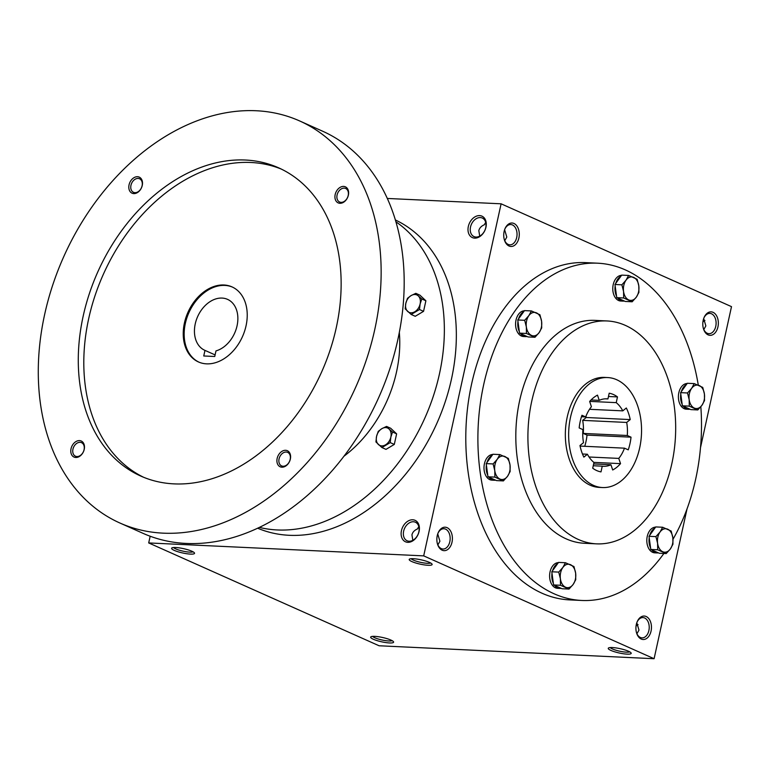<?xml version="1.0" encoding="UTF-8"?>
<svg xmlns="http://www.w3.org/2000/svg" width="770" height="770" viewBox="0 0 770 770"><rect width="100%" height="100%" fill="white"/><g stroke="black" fill="none" stroke-linecap="round" stroke-linejoin="round"><path stroke-width="1.16" d="M479.72 236.14L478.825 230.653C479.469 227.997 481.346 226.014 484.436 224.705L485.697 222.357M484.715 223.887L485.918 223.367M485.745 227.67A10.154 7.373 114.1 0 1 473.993 236.583A10.154 7.373 114.1 0 1 471.404 224.311A10.154 7.373 114.1 0 1 482.28 218.035A10.154 7.373 114.1 0 1 485.745 227.67M504.619 229.71L506.795 237.064L504.745 240.712M702.923 321.879A10.154 7.373 114.1 0 1 704.954 320.436M703.684 318.559L705.849 325.912L703.809 329.56M703.356 328.405A10.154 6.718 92.7 0 0 708.9 333.68A10.154 6.718 92.7 0 0 716.09 323.852A10.154 6.718 92.7 0 0 709.853 313.39A10.154 6.718 92.7 0 0 703.838 318.116M703.193 320.301A11.742 7.767 92.7 0 0 703.472 328.809A11.742 7.767 92.7 0 0 715.07 332.89A11.742 7.767 92.7 0 0 715.917 314.757A11.742 7.767 92.7 0 0 703.992 317.731A11.742 7.767 92.7 0 0 703.193 320.301M437.254 535.641A11.742 7.767 92.7 0 0 437.524 544.14A11.742 7.767 92.7 0 0 449.122 548.23A11.742 7.767 92.7 0 0 449.978 530.097A11.742 7.767 92.7 0 0 438.043 533.071A11.742 7.767 92.7 0 0 437.254 535.641M437.408 543.745A10.154 6.718 92.7 0 0 442.962 549.02A10.154 6.718 92.7 0 0 450.142 539.193A10.154 6.718 92.7 0 0 443.915 528.73A10.154 6.718 92.7 0 0 437.899 533.456M417.831 528.085L419.034 527.556M412.836 540.328L411.94 534.842C412.595 532.185 414.462 530.203 417.552 528.894L418.822 526.545M636.318 624.489A11.742 7.767 92.7 0 0 636.588 632.998A11.742 7.767 92.7 0 0 648.186 637.079A11.742 7.767 92.7 0 0 649.043 618.945A11.742 7.767 92.7 0 0 637.108 621.919A11.742 7.767 92.7 0 0 636.318 624.489M636.472 632.594A10.154 6.718 92.7 0 0 642.016 637.868A10.154 6.718 92.7 0 0 649.206 628.041A10.154 6.718 92.7 0 0 642.979 617.578A10.154 6.718 92.7 0 0 636.963 622.304M636.8 622.747L638.975 630.101L636.934 633.749M437.735 533.899L439.911 541.252L437.87 544.9M150.169 536.238L148.697 542.937L379.1 645.77L654.096 658.716L687.023 508.941M148.697 542.937L423.692 555.873L501.106 203.809L387.262 198.448M501.106 203.809L731.5 306.643L700.507 447.62M504.129 231.452A11.742 7.767 92.7 0 0 504.408 239.951A11.742 7.767 92.7 0 0 516.006 244.042A11.742 7.767 92.7 0 0 516.853 225.908A11.742 7.767 92.7 0 0 504.928 228.883A11.742 7.767 92.7 0 0 504.129 231.452M663.894 553.476A168.823 111.65 -87.3 0 1 581.764 600.465L569.656 599.897A168.823 111.65 -87.3 0 1 466.071 426.012A168.823 111.65 -87.3 0 1 585.537 262.618L597.635 263.196A168.823 111.65 -87.3 0 1 698.284 385.115M423.692 555.873L654.096 658.716M612.352 647.551A11.742 2.204 -167.6 0 0 608.56 647.955A11.742 2.204 -167.6 0 0 619.253 652.999A11.742 2.204 -167.6 0 0 631.073 652.902A11.742 2.204 -167.6 0 0 623.787 649.591A11.742 2.204 -167.6 0 0 612.352 647.551M389.505 642.95A11.742 2.204 12.4 0 1 376.097 640.303A11.742 2.204 12.4 0 1 370.967 636.771A11.742 2.204 12.4 0 1 382.603 637.502A11.742 2.204 12.4 0 1 393.48 641.718A11.742 2.204 12.4 0 1 389.505 642.95M413.288 558.702A11.742 2.204 -167.6 0 0 409.496 559.107A11.742 2.204 -167.6 0 0 420.189 564.14A11.742 2.204 -167.6 0 0 432.008 564.054A11.742 2.204 -167.6 0 0 424.722 560.733A11.742 2.204 -167.6 0 0 413.288 558.702M190.44 554.102A11.742 2.204 12.4 0 1 177.033 551.445A11.742 2.204 12.4 0 1 171.903 547.922A11.742 2.204 12.4 0 1 183.539 548.654A11.742 2.204 12.4 0 1 194.415 552.87A11.742 2.204 12.4 0 1 190.44 554.102M485.937 227.285A11.742 8.528 114.1 0 1 470.595 236.419A11.742 8.528 114.1 0 1 474.888 216.899A11.742 8.528 114.1 0 1 485.937 227.285M419.063 531.473A11.742 8.528 114.1 0 1 403.711 540.607A11.742 8.528 114.1 0 1 408.004 521.088A11.742 8.528 114.1 0 1 419.063 531.473M639.658 447.976A55.055 36.402 -87.3 0 1 602.506 487.545A55.055 36.402 -87.3 0 1 568.732 430.844A55.055 36.402 -87.3 0 1 607.684 377.56A55.055 36.402 -87.3 0 1 639.658 447.976M579.165 427.937L582.919 429.612A33.764 22.33 -87.3 0 0 583.516 442.663L579.974 445.532A39.636 26.209 -87.3 0 0 583.862 457.111L587.404 454.242A33.764 22.33 -87.3 0 0 593.968 462.472L592.707 468.199A39.636 26.209 -87.3 0 0 601.004 471.894L602.255 466.168A33.764 22.33 -87.3 0 0 603.507 466.283A33.764 22.33 -87.3 0 0 610.937 464.753L612.699 469.979A39.636 26.209 -87.3 0 0 620.533 463.636L618.772 458.4A33.764 22.33 -87.3 0 0 624.489 448.169L628.243 449.844A39.636 26.209 -87.3 0 0 631.025 437.168L627.281 435.493A33.764 22.33 -87.3 0 0 626.684 422.441L630.226 419.583A39.636 26.209 -87.3 0 0 626.328 407.994L622.786 410.862A33.764 22.33 -87.3 0 0 616.231 402.643L617.482 396.916A39.636 26.209 -87.3 0 0 609.195 393.21L607.934 398.937A33.764 22.33 -87.3 0 0 606.683 398.831A33.764 22.33 -87.3 0 0 599.253 400.361L597.491 395.125A39.636 26.209 -87.3 0 0 589.656 401.468L591.418 406.704A33.764 22.33 -87.3 0 0 585.701 416.936L581.956 415.271A39.636 26.209 -87.3 0 0 579.165 427.937M602.506 487.545L599.204 487.391A55.055 36.402 -87.3 0 1 565.43 430.69A55.055 36.402 -87.3 0 1 604.383 377.406L607.684 377.56M671.835 463.665A111.573 73.785 -87.3 0 1 596.548 543.851A111.573 73.785 -87.3 0 1 528.095 428.928A111.573 73.785 -87.3 0 1 607.039 320.955A111.573 73.785 -87.3 0 1 671.835 463.665M596.548 543.851L584.449 543.274A111.573 73.785 -87.3 0 1 515.996 428.361A111.573 73.785 -87.3 0 1 594.941 320.378L607.039 320.955M700.835 406.724A168.823 111.65 -87.3 0 1 695.676 479.133A168.823 111.65 -87.3 0 1 672.999 539.25M581.764 600.465A168.823 111.65 -87.3 0 1 478.17 426.58A168.823 111.65 -87.3 0 1 597.635 263.196M624.489 448.169L580.493 446.1A33.764 22.33 -87.3 0 1 580.234 446.764M585.96 416.272A39.636 26.209 -87.3 0 1 586.22 417.504L582.678 420.372A33.764 22.33 -87.3 0 1 583.275 433.423L587.029 435.098A39.636 26.209 -87.3 0 1 584.728 446.302M193.029 551.792A10.154 1.906 12.4 0 1 189.776 552.129A10.154 1.906 12.4 0 1 179.949 550.377A10.154 1.906 12.4 0 1 173.606 547.528M411.199 558.712A10.154 1.906 -167.6 0 0 420.584 562.331A10.154 1.906 -167.6 0 0 430.623 562.976M392.094 640.65A10.154 1.906 12.4 0 1 388.84 640.977A10.154 1.906 12.4 0 1 379.013 639.235A10.154 1.906 12.4 0 1 372.67 636.376M610.264 647.56A10.154 1.906 -167.6 0 0 619.648 651.179A10.154 1.906 -167.6 0 0 629.687 651.834M636.049 626.068A10.154 7.373 114.1 0 1 638.08 624.624M418.861 531.858A10.154 7.373 114.1 0 1 407.118 540.771A10.154 7.373 114.1 0 1 404.519 528.499A10.154 7.373 114.1 0 1 415.396 522.224A10.154 7.373 114.1 0 1 418.861 531.858M581.466 416.743L585.701 416.936M605.432 398.822L607.934 398.937M591.042 399.976L599.253 400.361M589.522 409.303L622.786 410.862M589.724 401.391L616.231 402.643M583.275 433.423L627.281 435.493M582.678 420.372L626.684 422.441M589.05 457.005L618.772 458.4M593.247 465.744L602.255 466.168M593.641 463.935L610.937 464.753M582.486 454.011L587.404 454.242M593.863 462.385L620.533 463.636M587.029 435.098L631.025 437.168M586.22 417.504L630.226 419.583M608.473 396.492L617.482 396.916M504.292 239.557A10.154 6.718 92.7 0 0 509.836 244.831A10.154 6.718 92.7 0 0 517.026 235.004A10.154 6.718 92.7 0 0 510.789 224.542A10.154 6.718 92.7 0 0 504.774 229.267M214.753 356.491L203.752 355.981L204.974 350.389A27.893 20.261 114.1 0 1 204.781 350.302A27.893 20.261 114.1 0 1 197.659 316.576A27.893 20.261 114.1 0 1 227.525 299.357A27.893 20.261 114.1 0 1 237.025 325.951A27.893 20.261 114.1 0 1 215.975 350.899L214.753 356.491M215.1 354.903L204.974 350.389M257.709 528.239A168.823 122.603 -65.9 0 0 436.86 423.346A168.823 122.603 -65.9 0 0 395.318 219.941M259.442 527.421A168.823 122.603 -65.9 0 0 424.876 417.994A168.823 122.603 -65.9 0 0 395.867 221.77M344.046 456.167A111.573 81.023 -65.9 0 0 399.312 332.332M119.947 523.032L142.989 533.321A220.21 159.919 -65.9 0 0 378.773 397.416A220.21 159.919 -65.9 0 0 322.495 131.15L299.453 120.861A220.21 159.919 -65.9 0 0 44.708 314.189A220.21 159.919 -65.9 0 0 119.947 523.032A220.21 159.919 -65.9 0 0 355.73 387.137A220.21 159.919 -65.9 0 0 299.453 120.861M83.208 315.998A168.823 122.603 -65.9 0 0 140.891 476.12A168.823 122.603 -65.9 0 0 321.658 371.92A168.823 122.603 -65.9 0 0 278.519 167.783A168.823 122.603 -65.9 0 0 83.208 315.998M335.171 194.55A8.807 6.401 -65.9 0 0 343.458 202.327A8.807 6.401 -65.9 0 0 346.683 187.697A8.807 6.401 -65.9 0 0 335.171 194.55M71.032 448.737A8.807 6.401 -65.9 0 0 79.329 456.514A8.807 6.401 -65.9 0 0 82.544 441.884A8.807 6.401 -65.9 0 0 71.032 448.737M129.052 184.848A8.807 6.401 -65.9 0 0 137.349 192.625A8.807 6.401 -65.9 0 0 140.564 177.995A8.807 6.401 -65.9 0 0 129.052 184.848M277.152 458.439A8.807 6.401 -65.9 0 0 285.439 466.216A8.807 6.401 -65.9 0 0 288.663 451.586A8.807 6.401 -65.9 0 0 277.152 458.439M281.262 169.063A168.823 122.603 -65.9 0 0 88.733 318.462A168.823 122.603 -65.9 0 0 143.672 477.304M184.434 322.967A41.108 29.847 -65.9 0 0 198.477 361.958A41.108 29.847 -65.9 0 0 242.492 336.586A41.108 29.847 -65.9 0 0 231.982 286.883A41.108 29.847 -65.9 0 0 184.434 322.967M232.444 287.094A41.108 29.847 -65.9 0 0 185.358 323.381A41.108 29.847 -65.9 0 0 198.939 362.15M279.067 458.872A7.421 5.39 -65.9 0 0 281.599 465.908A7.421 5.39 -65.9 0 0 289.539 461.336A7.421 5.39 -65.9 0 0 287.643 452.365A7.421 5.39 -65.9 0 0 279.067 458.872M130.967 185.281A7.421 5.39 -65.9 0 0 133.499 192.317A7.421 5.39 -65.9 0 0 141.449 187.745A7.421 5.39 -65.9 0 0 139.553 178.775A7.421 5.39 -65.9 0 0 130.967 185.281M72.948 449.17A7.421 5.39 -65.9 0 0 75.479 456.206A7.421 5.39 -65.9 0 0 83.43 451.634A7.421 5.39 -65.9 0 0 81.533 442.663A7.421 5.39 -65.9 0 0 72.948 449.17M337.087 194.983A7.421 5.39 -65.9 0 0 339.618 202.019A7.421 5.39 -65.9 0 0 347.559 197.438A7.421 5.39 -65.9 0 0 345.663 188.477A7.421 5.39 -65.9 0 0 337.087 194.983M392.546 432.037L390.852 437.081L390.226 442.606L381.91 447.553L375.924 441.932L376.549 436.407L378.253 431.364L381.872 428.649A9.538 6.93 -65.9 0 1 389.023 428.986L392.546 432.037L396.627 433.856L390.64 428.236L386.559 426.416L381.872 428.649A9.538 6.93 -65.9 0 0 376.549 436.407A9.538 6.93 -65.9 0 0 378.388 444.502A9.538 6.93 -65.9 0 0 385.539 444.839A9.538 6.93 -65.9 0 0 390.852 437.081A9.538 6.93 -65.9 0 0 389.023 428.986L386.559 426.416M381.91 447.553L385.991 449.372L394.298 444.425L396.627 433.856M390.226 442.606L394.298 444.425M421.816 298.953L420.112 303.996L419.486 309.521L411.17 314.468L405.184 308.847L405.819 303.322L407.513 298.279L411.132 295.565A9.538 6.93 -65.9 0 1 418.283 295.901L421.816 298.953L425.887 300.772L419.9 295.151L415.819 293.332L411.132 295.565A9.538 6.93 -65.9 0 0 405.819 303.322A9.538 6.93 -65.9 0 0 407.648 311.417A9.538 6.93 -65.9 0 0 414.799 311.754A9.538 6.93 -65.9 0 0 420.112 303.996A9.538 6.93 -65.9 0 0 418.283 295.901L415.819 293.332M411.17 314.468L415.251 316.287L423.558 311.34L425.887 300.772M419.486 309.521L423.558 311.34M560.493 585.267L560.387 578.722L558.712 572.1L562.87 567.461A11.742 7.767 92.7 0 0 560.387 578.722A11.742 7.767 92.7 0 0 565.536 587.212A11.742 7.767 92.7 0 0 573.159 584.42A11.742 7.767 92.7 0 0 575.642 573.159A11.742 7.767 92.7 0 0 570.493 564.679A11.742 7.767 92.7 0 0 562.87 567.461L565.45 562.735L573.958 566.537L575.642 573.159L575.739 579.704L573.159 584.42L569.011 589.069L560.493 585.267L553.582 584.94L562.09 588.742L569.011 589.069M565.45 562.735L558.539 562.408L552.581 570.685L551.801 571.783L558.712 572.1M551.801 571.783L553.582 584.94M558.375 562.639A12.849 8.499 92.7 0 0 549.616 575.334A12.849 8.499 92.7 0 0 557.509 588.309L559.713 588.405A12.849 8.499 92.7 0 0 561.109 588.299M554.573 585.383A12.849 8.499 92.7 0 0 559.713 588.405M552.013 573.313A12.849 8.499 92.7 0 0 553.37 583.41M557.75 563.505A12.849 8.499 92.7 0 0 552.581 570.685M494.879 477.111L494.773 470.566L493.098 463.944L497.247 459.295A11.742 7.767 92.7 0 0 494.773 470.566A11.742 7.767 92.7 0 0 499.923 479.046A11.742 7.767 92.7 0 0 507.546 476.264A11.742 7.767 92.7 0 0 510.019 465.003A11.742 7.767 92.7 0 0 504.87 456.514A11.742 7.767 92.7 0 0 497.247 459.295L499.836 454.579L508.344 458.381L510.019 465.003L510.125 471.548L507.546 476.264L503.387 480.913L494.879 477.111L487.968 476.784L496.477 480.586L503.387 480.913M499.836 454.579L492.916 454.252L486.188 463.617L493.098 463.944M486.188 463.617L487.968 476.784M492.752 454.483A12.849 8.499 92.7 0 0 484.003 467.178A12.849 8.499 92.7 0 0 491.895 480.143L494.09 480.249A12.849 8.499 92.7 0 0 495.485 480.143M488.95 477.227A12.849 8.499 92.7 0 0 494.09 480.249M486.39 465.147A12.849 8.499 92.7 0 0 487.757 475.254M492.136 455.339A12.849 8.499 92.7 0 0 486.967 462.529M526.459 333.468L526.353 326.923L524.678 320.301L528.836 315.652A11.742 7.767 92.7 0 0 526.353 326.923A11.742 7.767 92.7 0 0 531.502 335.402A11.742 7.767 92.7 0 0 539.125 332.621A11.742 7.767 92.7 0 0 541.599 321.35A11.742 7.767 92.7 0 0 536.459 312.87A11.742 7.767 92.7 0 0 528.836 315.652L531.416 310.936L539.924 314.738L541.599 321.35L541.705 327.905L539.125 332.621L534.977 337.27L526.459 333.468L519.548 333.141L528.056 336.942L534.977 337.27M531.416 310.936L524.505 310.608L523.716 311.696L517.767 319.974L524.678 320.301M517.767 319.974L519.548 333.141M524.341 310.83A12.849 8.499 92.7 0 0 515.582 323.535A12.849 8.499 92.7 0 0 523.475 336.5L525.679 336.606A12.849 8.499 92.7 0 0 527.065 336.5M520.539 333.583A12.849 8.499 92.7 0 0 525.679 336.606M517.969 321.504A12.849 8.499 92.7 0 0 519.336 331.61M523.716 311.696A12.849 8.499 92.7 0 0 518.547 318.886M623.662 297.98L623.556 291.435L621.881 284.813L626.029 280.164A11.742 7.767 92.7 0 0 623.556 291.435A11.742 7.767 92.7 0 0 628.705 299.915A11.742 7.767 92.7 0 0 636.328 297.133A11.742 7.767 92.7 0 0 638.802 285.872A11.742 7.767 92.7 0 0 633.652 277.383A11.742 7.767 92.7 0 0 626.029 280.164L628.618 275.448L637.127 279.25L638.802 285.872L638.908 292.417L636.328 297.133L632.17 301.782L623.662 297.98L616.741 297.653L625.259 301.455L632.17 301.782M628.618 275.448L621.698 275.121L614.97 284.486L621.881 284.813M614.97 284.486L616.741 297.653M621.534 275.352A12.849 8.499 92.7 0 0 612.785 288.047A12.849 8.499 92.7 0 0 620.678 301.012L622.872 301.118A12.849 8.499 92.7 0 0 624.268 301.012M617.732 298.096A12.849 8.499 92.7 0 0 622.872 301.118M615.172 286.017A12.849 8.499 92.7 0 0 616.539 296.123M620.918 276.209A12.849 8.499 92.7 0 0 615.75 283.399M689.275 406.137L689.169 399.592L687.495 392.969L691.653 388.33A11.742 7.767 92.7 0 0 689.169 399.592A11.742 7.767 92.7 0 0 694.319 408.081A11.742 7.767 92.7 0 0 701.942 405.289A11.742 7.767 92.7 0 0 704.415 394.028A11.742 7.767 92.7 0 0 699.275 385.549A11.742 7.767 92.7 0 0 691.653 388.33L694.232 383.604L702.74 387.406L704.415 394.028L704.521 400.573L701.942 405.289L697.793 409.938L689.275 406.137L682.364 405.819L690.873 409.611L697.793 409.938M694.232 383.604L687.321 383.277L681.363 391.555L680.584 392.652L687.495 392.969M680.584 392.652L682.364 405.819M687.158 383.508A12.849 8.499 92.7 0 0 678.399 396.204A12.849 8.499 92.7 0 0 686.291 409.178L688.496 409.284A12.849 8.499 92.7 0 0 689.881 409.168M683.356 406.252A12.849 8.499 92.7 0 0 688.496 409.284M680.786 394.182A12.849 8.499 92.7 0 0 682.153 404.279M686.532 384.374A12.849 8.499 92.7 0 0 681.363 391.555M657.696 549.78L657.59 543.235L655.915 536.623L660.063 531.974A11.742 7.767 92.7 0 0 657.59 543.235A11.742 7.767 92.7 0 0 662.739 551.724A11.742 7.767 92.7 0 0 670.362 548.943A11.742 7.767 92.7 0 0 672.836 537.672A11.742 7.767 92.7 0 0 667.686 529.192A11.742 7.767 92.7 0 0 660.063 531.974L662.652 527.248L671.161 531.05L672.836 537.672L672.942 544.217L670.362 548.943L666.204 553.582L657.696 549.78L650.785 549.462L659.293 553.255L666.204 553.582M662.652 527.248L655.732 526.93L649.004 536.295L655.915 536.623M649.004 536.295L650.785 549.462M655.568 527.152A12.849 8.499 92.7 0 0 646.819 539.847A12.849 8.499 92.7 0 0 654.712 552.822L656.906 552.927A12.849 8.499 92.7 0 0 658.302 552.822M651.766 549.905A12.849 8.499 92.7 0 0 656.906 552.927M649.206 537.826A12.849 8.499 92.7 0 0 650.573 547.932M654.952 528.018A12.849 8.499 92.7 0 0 649.784 535.208"/></g></svg>
